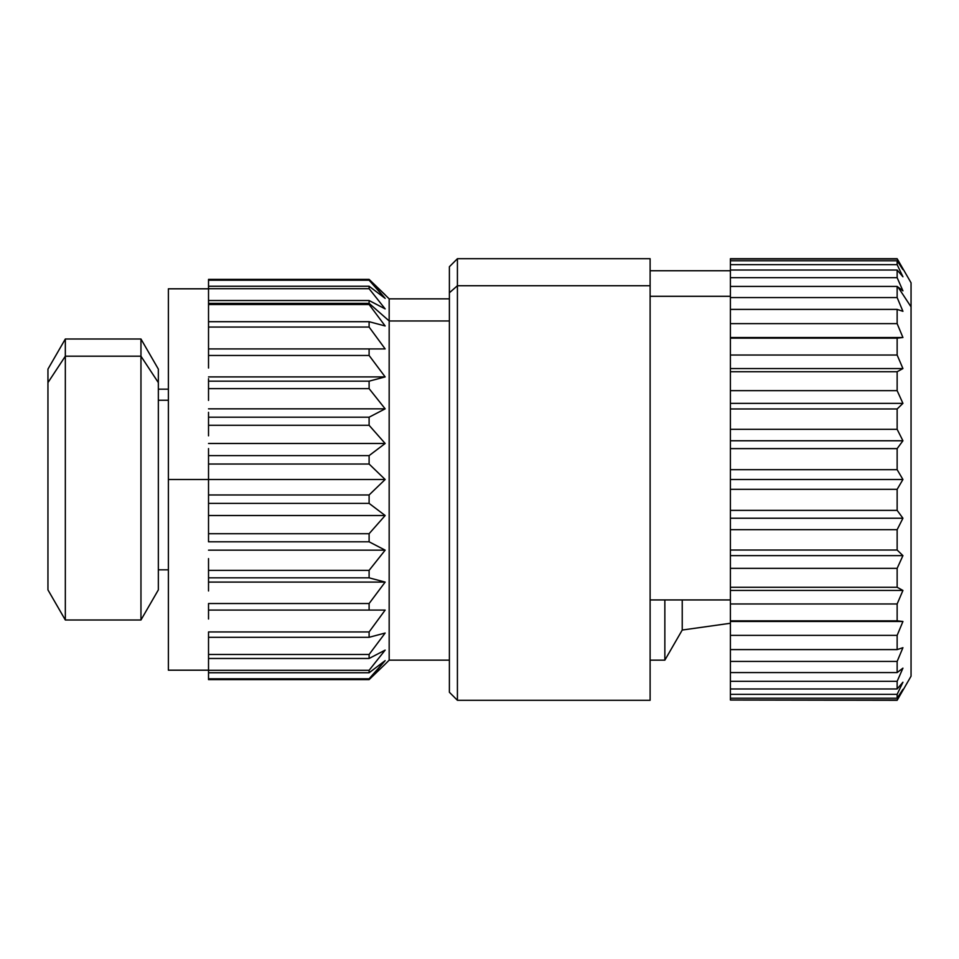<?xml version="1.0" encoding="UTF-8"?>
<svg xmlns="http://www.w3.org/2000/svg" width="959" height="959" viewBox="0 0 959 959"><rect width="100%" height="100%" fill="white"/><g stroke="black" fill="none" stroke-linecap="round" stroke-linejoin="round"><path stroke-width="1.44" d="M449.387 292.783L449.387 266.734L457.419 258.702L650.118 258.702L650.118 285.734L457.419 285.734L650.118 285.734L650.118 700.298L457.419 700.298L457.419 285.734L457.419 700.298L449.387 692.266L449.387 292.783L457.419 285.734L457.419 258.702L457.419 285.734L449.387 292.783L449.387 666.217M650.118 673.266L650.118 285.734M730.398 599.938L650.118 599.938L730.398 599.938M650.118 296.307L730.398 296.307L650.118 296.307M730.398 258.966L730.398 700.034L730.398 258.702L897.144 258.702L730.398 258.966L897.144 258.966L902.934 269.647L897.144 260.776L730.398 260.776L897.144 260.776L897.144 264.66L730.398 264.66L897.144 264.66L902.934 276.791L897.144 270.03L730.398 270.03L897.144 270.03L897.144 277.678L730.398 277.678L897.144 277.678L902.934 290.841L897.144 286.429L730.398 286.429L897.144 286.429L897.144 297.566L730.398 297.566L897.144 297.566L902.934 311.315L897.144 309.397L730.398 309.397L897.144 309.397L897.144 323.639L730.398 323.639L897.144 323.639L902.934 337.508L730.398 337.508L902.934 337.508L897.144 338.155L730.398 338.155L897.144 338.155L897.144 355.034L730.398 355.034L897.144 355.034L902.934 368.556L730.398 368.556L902.934 368.556L897.144 371.732L730.398 371.732L897.144 371.732L897.144 390.661L730.398 390.661L897.144 390.661L902.934 403.367L730.398 403.367L902.934 403.367L897.144 408.978L730.398 408.978L897.144 408.978L897.144 429.32L730.398 429.32L897.144 429.32L902.934 440.768L730.398 440.768L902.934 440.768L897.144 448.62L730.398 448.62L897.144 448.62L897.144 469.682L730.398 469.682L897.144 469.682L902.934 479.5L730.398 479.5L902.934 479.5L897.144 489.318L730.398 489.318L897.144 489.318L897.144 510.38L730.398 510.38L897.144 510.38L902.934 518.232L730.398 518.232L902.934 518.232L897.144 529.68L730.398 529.68L897.144 529.68L897.144 550.022L730.398 550.022L897.144 550.022L902.934 555.633L730.398 555.633L902.934 555.633L897.144 568.339L730.398 568.339L897.144 568.339L897.144 587.268L730.398 587.268L897.144 587.268L902.934 590.444L730.398 590.444L902.934 590.444L897.144 603.966L730.398 603.966L897.144 603.966L897.144 620.845L730.398 620.845L897.144 620.845L902.934 621.492L730.398 621.492L902.934 621.492L897.144 635.361L730.398 635.361L897.144 635.361L897.144 649.603L730.398 649.603L897.144 649.603L902.934 647.685L897.144 661.434L730.398 661.434L897.144 661.434L897.144 672.571L730.398 672.571L897.144 672.571L902.934 668.159L897.144 681.322L730.398 681.322L897.144 681.322L897.144 688.97L730.398 688.97L897.144 688.97L902.934 682.209L897.144 694.34L730.398 694.34L897.144 694.34L897.144 698.224L730.398 698.224L897.144 698.224L902.934 689.353L897.144 700.034L730.398 700.034L897.144 700.298L902.934 689.353L897.144 698.224L897.144 694.34L902.934 682.209L897.144 688.97L897.144 681.322L902.934 668.159L897.144 672.571L897.144 661.434L902.934 647.685L897.144 649.603L897.144 635.361L902.934 621.492L897.144 620.845L897.144 603.966L902.934 590.444L897.144 587.268L897.144 568.339L902.934 555.633L897.144 550.022L897.144 529.68L902.934 518.232L897.144 510.38L897.144 489.318L902.934 479.5L897.144 469.682L897.144 448.62L902.934 440.768L897.144 429.32L897.144 408.978L902.934 403.367L897.144 390.661L897.144 371.732L902.934 368.556L897.144 355.034L897.144 338.155L902.934 337.508L897.144 323.639L897.144 309.397L902.934 311.315L897.144 297.566L897.144 286.429L902.934 290.841L897.144 277.678L897.144 270.03L902.934 276.791L897.144 264.66L897.144 260.776L902.934 269.647L897.144 258.702L911.05 282.797L911.05 306.868L898.032 287.089L911.05 306.868L911.05 676.203L897.144 700.298L730.398 700.034M911.05 652.132L911.05 306.868M47.95 382.617L47.95 369.107L65.332 338.995L140.961 338.995L158.343 369.107L158.343 382.617L140.961 356.197L140.961 338.995L140.961 356.197L65.332 356.197L140.961 356.197L140.961 620.005L65.332 620.005L65.332 356.197L65.332 620.005L47.95 589.893L47.95 382.617L65.332 356.197L65.332 338.995L65.332 356.197L47.95 382.617L47.95 576.383M140.961 620.005L140.961 356.197L158.343 382.617L158.343 589.893L140.961 620.005M158.343 576.383L158.343 382.617M168.388 400.239L158.343 400.239L168.388 400.239M208.523 279.381L208.523 317.309L208.523 279.381L369.107 279.381L208.523 279.381M208.523 672.762L208.523 679.619L208.523 670.305L208.523 672.762L369.107 672.762L208.523 672.762M208.523 658.473L208.523 670.305L208.523 654.482L208.523 658.473L369.107 658.473L208.523 658.473M208.523 641.691L208.523 654.482L208.523 631.945L208.523 637.303L369.107 637.303L208.523 637.303L208.523 641.691M208.523 321.697L208.523 339.989L208.523 321.697L369.107 321.697L208.523 321.697L208.523 317.309L208.523 321.697M208.523 619.011L208.523 603.535L208.523 610.08L369.107 610.08L208.523 610.08L208.523 619.011M208.523 348.92L208.523 368.04L208.523 348.92L369.107 348.92L208.523 348.92L208.523 339.989L208.523 348.92M208.523 590.96L208.523 577.833L208.523 590.96M208.523 378.673L208.523 400.406L208.523 378.673M208.523 558.594L208.523 577.833L208.523 558.594M208.523 412.334L208.523 435.842L208.523 412.334M208.523 523.158L208.523 541.799L208.523 533.707L369.107 533.707L369.107 541.799L208.523 541.799L369.107 541.799L385.158 550.166L208.523 550.166L385.158 550.166L369.107 570.365L208.523 570.365L369.107 570.365L369.107 577.833L208.523 577.833L369.107 577.833L385.158 582.089L208.523 582.089L385.158 582.089L369.107 603.535L208.523 603.535L369.107 603.535L369.107 610.08L385.158 610.08L369.107 631.945L208.523 631.945L369.107 631.945L369.107 637.303L385.158 633.036L369.107 654.482L208.523 654.482L369.107 654.482L369.107 658.473L385.158 650.106L369.107 670.305L208.523 670.305L369.107 670.305L369.107 672.762L385.158 660.619L369.107 678.792L208.523 678.792L369.107 678.792L369.107 679.619L208.523 679.619L369.107 679.619L385.158 664.167L369.107 679.619L385.158 660.619L369.107 672.762L369.107 670.305L385.158 650.106L369.107 658.473L369.107 654.482L385.158 633.036L369.107 637.303L369.107 631.945L385.158 610.08L369.107 610.08L369.107 603.535L385.158 582.089L369.107 577.833L369.107 570.365L385.158 550.166L369.107 541.799L369.107 533.707L208.523 533.707L208.523 503.379L208.523 523.158M208.523 448.572L208.523 473.003L208.523 448.572M208.523 485.997L208.523 503.379L208.523 479.5L385.158 479.5L208.523 479.5L208.523 485.997M385.158 294.833L369.107 279.381L369.107 280.208L208.523 280.208L369.107 280.208L385.158 298.381L369.107 286.238L208.523 286.238L369.107 286.238L369.107 288.695L208.523 288.695L369.107 288.695L385.158 308.894L369.107 300.527L208.523 300.527L369.107 300.527L369.107 303.356L208.523 303.356L369.107 303.356L369.107 304.518L208.523 304.518L369.107 304.518L385.158 325.964L369.107 321.697L369.107 327.055L208.523 327.055L369.107 327.055L385.158 348.92L369.107 348.92L369.107 355.465L208.523 355.465L369.107 355.465L385.158 376.911L208.523 376.911L385.158 376.911L369.107 381.167L208.523 381.167L369.107 381.167L369.107 388.635L208.523 388.635L369.107 388.635L385.158 408.834L208.523 408.834L385.158 408.834L369.107 417.201L208.523 417.201L369.107 417.201L369.107 425.293L208.523 425.293L369.107 425.293L385.158 443.478L208.523 443.478L385.158 443.478L369.107 455.621L208.523 455.621L369.107 455.621L369.107 464.036L208.523 464.036L369.107 464.036L385.158 479.5L369.107 494.964L208.523 494.964L369.107 494.964L369.107 503.379L208.523 503.379L369.107 503.379L385.158 515.522L208.523 515.522L385.158 515.522L369.107 533.707L385.158 515.522L369.107 503.379L369.107 494.964L385.158 479.5L369.107 464.036L369.107 455.621L385.158 443.478L369.107 425.293L369.107 417.201L385.158 408.834L369.107 388.635L369.107 381.167L385.158 376.911L369.107 355.465L369.107 348.92L385.158 348.92L369.107 327.055L369.107 321.697L385.158 325.964L369.107 304.518L369.107 303.356L389.174 320.965L389.174 660.152L389.174 320.965L369.107 303.356L369.107 300.527L385.158 308.894L369.107 288.695L369.107 286.238L385.158 298.381L369.107 279.381L389.174 298.848L389.174 320.965L389.174 298.848L449.387 298.848M449.387 320.965L389.174 320.965L449.387 320.965M664.851 599.938L664.851 660.152L664.851 599.938M682.233 599.938L682.233 630.039L682.233 599.938M208.523 670.185L168.388 670.185L168.388 479.5L208.523 479.5L168.388 479.5L168.388 288.815L208.523 288.815M208.523 473.003L208.523 479.5L208.523 473.003M158.343 389.174L168.388 389.174L168.388 664.407L168.388 569.826L158.343 569.826M911.05 479.5L911.05 507.407L911.05 479.5M730.398 270.75L650.118 270.75M449.387 660.152L389.174 660.152L385.158 664.167M650.118 660.152L664.851 660.152L682.233 630.039L730.398 623.266"/></g></svg>
